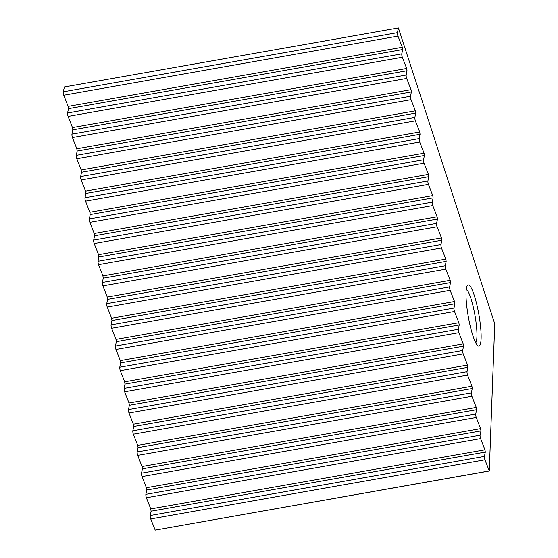 <?xml version="1.0" encoding="UTF-8"?>
<svg xmlns="http://www.w3.org/2000/svg" width="558" height="558" viewBox="0 0 558 558"><rect width="100%" height="100%" fill="white"/><g stroke="black" fill="none" stroke-linecap="round" stroke-linejoin="round"><path stroke-width="0.84" d="M398.405 27.963L64.442 86.943L63.249 91.798A2.065 0.363 -100 0 0 63.758 95.209L68.125 106.39L68.467 108.664L67.595 112.981A2.065 0.363 -100 0 0 68.104 116.392L72.47 127.573L72.812 129.847L71.947 134.171A2.065 0.363 -100 0 0 72.456 137.582L76.823 148.763L77.164 151.037L76.293 155.354A2.065 0.363 -100 0 0 76.809 158.772L81.168 169.946L81.51 172.22L80.645 176.544A2.065 0.363 -100 0 0 81.154 179.955L85.52 191.136L85.862 193.41L84.99 197.727A2.065 0.363 -100 0 0 85.507 201.145L89.866 212.319L90.208 214.593L89.343 218.917A2.065 0.363 -100 0 0 89.852 222.328L94.218 233.509L94.56 235.783L93.688 240.1A2.065 0.363 -100 0 0 94.204 243.518L98.564 254.692L98.906 256.966L98.041 261.29A2.065 0.363 -100 0 0 98.55 264.701L102.916 275.882L103.258 278.156L102.386 282.474A2.065 0.363 -100 0 0 102.902 285.891L107.269 297.065L107.603 299.346L106.738 303.664A2.065 0.363 -100 0 0 107.248 307.074L111.614 318.255L111.956 320.529L111.084 324.847A2.065 0.363 -100 0 0 111.6 328.264L115.966 339.438L116.301 341.719L115.436 346.037A2.065 0.363 -100 0 0 115.945 349.447L120.312 360.628L120.654 362.902L119.782 367.22A2.065 0.363 -100 0 0 120.298 370.638L124.664 381.811L124.999 384.092L124.134 388.41A2.065 0.363 -100 0 0 124.643 391.821L129.01 403.002L129.351 405.275L128.48 409.593A2.065 0.363 -100 0 0 128.996 413.011L133.362 424.185L133.704 426.465L132.832 430.783A2.065 0.363 -100 0 0 133.341 434.194L137.707 445.375L138.049 447.649L137.177 451.966A2.065 0.363 -100 0 0 137.693 455.384L142.06 466.558L142.402 468.839L141.53 473.156A2.065 0.363 -100 0 0 142.039 476.567L146.405 487.748L146.747 490.022L145.875 494.346A2.065 0.363 -100 0 0 146.391 497.757L150.758 508.931L151.099 511.212L150.228 515.529A2.065 0.363 -100 0 0 150.737 518.94L155.208 530.1L489.282 470.931L494.751 323.821L398.405 27.963L397.456 32.678A2.065 0.363 -100 0 0 397.966 36.089L402.332 47.263L402.674 49.543L401.802 53.861A2.065 0.363 -100 0 0 402.318 57.272L406.677 68.453L407.019 70.727L406.154 75.051A2.065 0.363 -100 0 0 406.663 78.462L411.03 89.643L411.372 91.917L410.5 96.234A2.065 0.363 -100 0 0 411.016 99.645L415.382 110.826L415.717 113.1L414.852 117.424A2.065 0.363 -100 0 0 415.361 120.835L419.728 132.016L420.069 134.29L419.197 138.607A2.065 0.363 -100 0 0 419.714 142.018L424.08 153.199L424.415 155.473L423.55 159.797A2.065 0.363 -100 0 0 424.059 163.208L428.425 174.389L428.767 176.663L427.895 180.98A2.065 0.363 -100 0 0 428.411 184.391L432.778 195.572L433.113 197.846L432.248 202.17A2.065 0.363 -100 0 0 432.757 205.581L437.123 216.762L437.465 219.036L436.593 223.353A2.065 0.363 -100 0 0 437.109 226.764L441.476 237.945L441.81 240.219L440.946 244.544A2.065 0.363 -100 0 0 441.455 247.954L445.821 259.135L446.163 261.409L445.291 265.727A2.065 0.363 -100 0 0 445.807 269.137L450.173 280.318L450.515 282.592L449.643 286.917A2.065 0.363 -100 0 0 450.153 290.327L454.519 301.508L454.861 303.782L453.989 308.1A2.065 0.363 -100 0 0 454.505 311.51L458.871 322.691L459.213 324.965L458.341 329.29A2.065 0.363 -100 0 0 458.85 332.701L463.217 343.881L463.559 346.155L462.687 350.473A2.065 0.363 -100 0 0 463.203 353.884L467.569 365.065L467.911 367.338L467.039 371.663A2.065 0.363 -100 0 0 467.548 375.074L471.915 386.255L472.256 388.528L471.384 392.846A2.065 0.363 -100 0 0 471.901 396.257L476.267 407.438L476.609 409.712L475.737 414.036A2.065 0.363 -100 0 0 476.246 417.447L480.612 428.628L480.954 430.902L480.082 435.219A2.065 0.363 -100 0 0 480.598 438.637L484.965 449.811L485.307 452.085L484.435 456.409A2.065 0.363 -100 0 0 484.944 459.82L489.282 470.931M477.99 309.864A31.018 5.399 -100 0 1 477.955 345.772A31.018 5.399 -100 0 1 468.26 316.477A31.018 5.399 -100 0 1 467.318 285.64A31.018 5.399 -100 0 1 477.99 309.864M466.286 289.211A27.572 4.799 -100 0 1 474.16 311.085A27.572 4.799 -100 0 1 475.758 342.765M489.206 471.015L155.208 530.1M68.125 106.39L402.332 47.263M68.467 108.664L402.674 49.543M63.758 95.209L397.966 36.089M63.249 91.798L397.456 32.678M150.737 518.94L484.944 459.82M72.47 127.573L406.677 68.453M72.812 129.847L407.019 70.727M68.104 116.392L402.318 57.272M67.595 112.981L401.802 53.861M76.823 148.763L411.03 89.643M77.164 151.037L411.372 91.917M72.456 137.582L406.663 78.462M71.947 134.171L406.154 75.051M81.168 169.946L415.382 110.826M81.51 172.22L415.717 113.1M76.809 158.772L411.016 99.645M76.293 155.354L410.5 96.234M85.52 191.136L419.728 132.016M85.862 193.41L420.069 134.29M81.154 179.955L415.361 120.835M80.645 176.544L414.852 117.424M89.866 212.319L424.08 153.199M90.208 214.593L424.415 155.473M85.507 201.145L419.714 142.018M84.99 197.727L419.197 138.607M94.218 233.509L428.425 174.389M94.56 235.783L428.767 176.663M89.852 222.328L424.059 163.208M89.343 218.917L423.55 159.797M98.564 254.692L432.778 195.572M98.906 256.966L433.113 197.846M94.204 243.518L428.411 184.391M93.688 240.1L427.895 180.98M102.916 275.882L437.123 216.762M103.258 278.156L437.465 219.036M98.55 264.701L432.757 205.581M98.041 261.29L432.248 202.17M107.269 297.065L441.476 237.945M107.603 299.346L441.81 240.219M102.902 285.891L437.109 226.764M102.386 282.474L436.593 223.353M111.614 318.255L445.821 259.135M111.956 320.529L446.163 261.409M107.248 307.074L441.455 247.954M106.738 303.664L440.946 244.544M115.966 339.438L450.173 280.318M116.301 341.719L450.515 282.592M111.6 328.264L445.807 269.137M111.084 324.847L445.291 265.727M120.312 360.628L454.519 301.508M120.654 362.902L454.861 303.782M115.945 349.447L450.153 290.327M115.436 346.037L449.643 286.917M124.664 381.811L458.871 322.691M124.999 384.092L459.213 324.965M120.298 370.638L454.505 311.51M119.782 367.22L453.989 308.1M129.01 403.002L463.217 343.881M129.351 405.275L463.559 346.155M124.643 391.821L458.85 332.701M124.134 388.41L458.341 329.29M133.362 424.185L467.569 365.065M133.704 426.465L467.911 367.338M128.996 413.011L463.203 353.884M128.48 409.593L462.687 350.473M137.707 445.375L471.915 386.255M138.049 447.649L472.256 388.528M133.341 434.194L467.548 375.074M132.832 430.783L467.039 371.663M142.06 466.558L476.267 407.438M142.402 468.839L476.609 409.712M137.693 455.384L471.901 396.257M137.177 451.966L471.384 392.846M146.405 487.748L480.612 428.628M146.747 490.022L480.954 430.902M142.039 476.567L476.246 417.447M141.53 473.156L475.737 414.036M150.758 508.931L484.965 449.811M151.099 511.212L485.307 452.085M146.391 497.757L480.598 438.637M145.875 494.346L480.082 435.219M150.228 515.529L484.435 456.409"/></g></svg>
